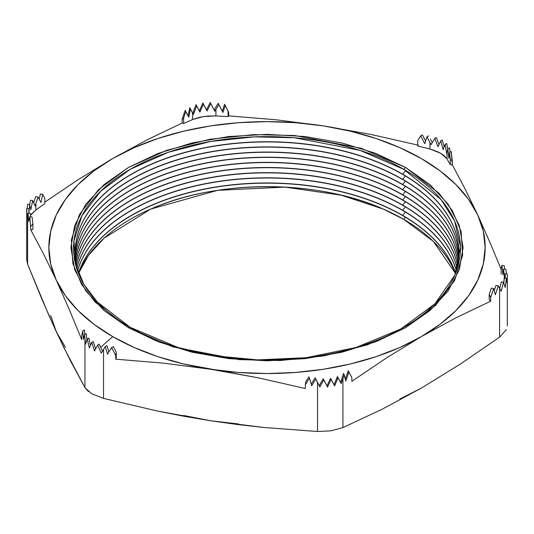 <?xml version="1.0" encoding="UTF-8"?>
<svg xmlns="http://www.w3.org/2000/svg" width="534" height="534" viewBox="0 0 534 534"><rect width="100%" height="100%" fill="white"/><g stroke="black" fill="none" stroke-linecap="round" stroke-linejoin="round"><path stroke-width="0.8" d="M489.191 299.901L489.191 294.508L489.191 299.901L490.679 301.176L455.943 317.817L421.266 336.647L440.083 324.258L455.936 310.561L468.558 295.783L477.73 280.176L483.297 264.023L485.166 247.582L483.297 231.142L477.73 214.982L490.432 243.544L501.106 269.276L490.432 243.544L477.73 214.982A218.166 125.957 180 0 1 421.266 336.647L386.523 357.9L351.853 381.329L351.853 377.578L348.221 370.75L351.853 377.578L348.221 370.75L345.371 379.227L348.221 370.75L348.849 372.105L345.845 381.049L343.589 373.42L341.446 379.808L343.589 373.42L344.216 374.775L341.186 383.652L340.579 382.344L341.446 379.808L340.579 382.344L337.415 376.537L334.084 384.78L330.606 378.272L326.975 385.875L323.197 378.733L319.252 385.648L319.853 386.95L317.543 382.538L317.543 431.505L331.14 430.811L342.928 427.58L342.928 378.606L341.186 383.652L337.982 377.758L334.638 385.962L331.147 379.447L327.529 387.063L323.764 379.961L319.853 386.95L315.153 377.818L311.209 384.146L315.153 377.818L315.781 379.173L311.676 385.748L309.46 378.192L305.355 384.774L305.355 388.525L257.942 377.772L210.536 369.248L238.524 372.458L267 373.533L295.476 372.458L323.464 369.248L350.491 363.948L376.083 356.659L399.812 347.507L421.266 336.647L455.943 317.817L490.679 301.176L490.679 297.425L493.683 288.48L495.312 294.755L498.315 285.81L499.604 288.153L499.604 337.128L460.415 364.041L421.266 388.151L382.057 409.271L342.928 427.58L342.928 378.606L344.216 374.775L345.845 381.049L348.849 372.105L351.853 377.578L351.853 381.329L386.523 357.9L421.266 336.647A218.166 125.957 180 0 1 210.536 369.248L163.124 363.1L115.711 359.182L116.258 352.2L113.328 346.599L116.258 352.2L116.258 357.593L115.711 359.182L116.258 357.593L116.258 352.2L115.711 355.437L111.613 347.587L113.328 346.599L111.613 347.587L107.508 354.162L105.285 346.613L107 345.618L105.285 346.613L101.266 353.134L97.689 344.984L99.244 344.09L102.441 351.192L99.244 344.09L97.689 344.984L94.531 351.018L91.741 342.407L93.23 341.553L95.599 348.916L93.23 341.553L91.741 342.407L89.325 348.014L87.282 338.977L85.654 344.123L84.939 338.696L84.939 387.664L70.601 361.064L56.27 331.687L41.932 299.28L27.594 264.103L27.594 215.135L28.068 213.059L28.662 221.557L29.764 216.711L30.859 230.047L43.568 254.004L56.27 280.176L68.973 308.745L81.675 339.531L81.675 335.779L82.777 330.94L83.371 339.43L84.472 334.591L84.939 338.696L84.939 387.664L91.735 393.772L103.529 398.397L103.529 349.43L105.285 346.613L107.508 354.162L111.613 347.587L115.711 355.437L115.711 359.182L163.124 363.1L210.536 369.248A218.166 125.957 180 0 1 112.734 336.647L100.652 347.354L112.734 336.647L134.188 347.507L157.917 356.659L183.509 363.948L257.942 377.772L305.355 388.525L305.355 384.774L309.46 378.192L311.676 385.748L315.781 379.173L317.543 382.538L317.543 431.505L264.036 427.514L210.536 420.752L157.029 410.96L103.529 398.397L103.529 349.43L101.266 353.134L97.689 344.984L94.531 351.018L91.741 342.407L89.325 348.014L87.282 338.977L85.654 344.123L84.472 334.591L83.371 339.43L82.777 330.94L84.492 329.952L84.806 334.397L84.492 329.952L82.777 330.94L81.675 335.779L81.675 339.531L68.973 308.745L56.27 280.176L65.442 295.783L78.064 310.561L93.917 324.258L112.734 336.647A218.166 125.957 180 0 1 56.27 280.176A218.166 125.957 180 0 1 112.734 158.518L77.991 179.771L44.809 202.152L77.991 179.771L112.734 158.518L93.917 170.9L78.064 184.604L65.442 199.376L56.27 214.982L50.703 231.142L48.834 247.582L50.703 264.023L56.27 280.176L43.568 254.004L30.859 230.047L32.894 229.313L30.859 230.047L29.764 216.711L28.662 221.557L28.068 213.059L27.087 217.925L26.7 209.288M383.319 209.094L403.684 219.314A193.301 111.599 0 0 1 455.449 273.388L433.301 241.335L403.684 219.314L405.386 217.198L403.684 219.314A193.301 111.599 0 0 0 213.493 190.985A193.301 111.599 0 0 0 78.551 273.388L88.464 255.446L104.07 238.177L150.681 209.094L217.612 190.331L284.882 187.107L341.273 195.19L383.319 209.094C317.35 179.344 216.704 179.324 150.681 209.094M78.498 273.234A191.88 110.778 180 0 1 210.529 188.061A191.88 110.778 180 0 1 402.683 215.602A191.88 110.778 0 0 0 210.529 188.061A191.88 110.778 0 0 0 78.498 273.234M402.683 215.409A191.88 110.778 0 0 0 210.449 187.881A191.88 110.778 0 0 0 78.465 273.141A191.88 110.778 180 0 1 210.449 187.881A191.88 110.778 180 0 1 402.683 215.409L402.683 215.409A191.88 110.778 180 0 1 455.535 273.141A191.88 110.778 0 0 0 402.683 215.409L405.386 212.045L402.683 215.409M77.704 270.658A191.88 110.778 180 0 1 208.367 183.302A191.88 110.778 180 0 1 402.683 210.449A191.88 110.778 0 0 0 208.367 183.302A191.88 110.778 0 0 0 77.704 270.658M402.683 210.256A191.88 110.778 0 0 0 208.287 183.122A191.88 110.778 0 0 0 77.677 270.564A191.88 110.778 180 0 1 208.287 183.122A191.88 110.778 180 0 1 402.683 210.256L402.683 210.256A191.88 110.778 180 0 1 456.323 270.564A191.88 110.778 0 0 0 402.683 210.256L405.386 206.892L402.683 210.256M77.016 268.088A191.88 110.778 180 0 1 206.224 178.556A191.88 110.778 180 0 1 402.683 205.303A191.88 110.778 0 0 0 206.224 178.556A191.88 110.778 0 0 0 77.016 268.088M402.683 205.109A191.88 110.778 0 0 0 206.144 178.376A191.88 110.778 0 0 0 76.996 267.988A191.88 110.778 180 0 1 206.144 178.376A191.88 110.778 180 0 1 402.683 205.109L402.683 205.109A191.88 110.778 180 0 1 457.004 267.988A191.88 110.778 0 0 0 402.683 205.109L405.386 201.745L402.683 205.109M76.442 265.511A191.88 110.778 180 0 1 204.095 173.824A191.88 110.778 180 0 1 402.683 200.15A191.88 110.778 0 0 0 204.095 173.824A191.88 110.778 0 0 0 76.442 265.511M402.683 199.956A191.88 110.778 0 0 0 204.015 173.65A191.88 110.778 0 0 0 76.422 265.411A191.88 110.778 180 0 1 204.015 173.65A191.88 110.778 180 0 1 402.683 199.956L402.683 199.956A191.88 110.778 180 0 1 457.578 265.411A191.88 110.778 0 0 0 402.683 199.956L405.386 196.592L402.683 199.956M75.968 262.935A191.88 110.778 180 0 1 201.979 169.104A191.88 110.778 180 0 1 402.683 194.997A191.88 110.778 0 0 0 201.979 169.104A191.88 110.778 0 0 0 75.968 262.935M402.683 194.803A191.88 110.778 0 0 0 201.899 168.931A191.88 110.778 0 0 0 75.948 262.835A191.88 110.778 180 0 1 201.899 168.931A191.88 110.778 180 0 1 402.683 194.803L402.683 194.803A191.88 110.778 180 0 1 458.052 262.835A191.88 110.778 0 0 0 402.683 194.803L405.386 191.439L402.683 194.803M75.601 260.358A191.88 110.778 180 0 1 199.883 164.399A191.88 110.778 180 0 1 402.683 189.85A191.88 110.778 0 0 0 199.883 164.399A191.88 110.778 0 0 0 75.601 260.358M402.683 189.657A191.88 110.778 0 0 0 199.803 164.225A191.88 110.778 0 0 0 75.588 260.265A191.88 110.778 180 0 1 199.803 164.225A191.88 110.778 180 0 1 402.683 189.657L402.683 189.657A191.88 110.778 180 0 1 458.412 260.265A191.88 110.778 0 0 0 402.683 189.657L405.386 186.293L402.683 189.657M75.334 257.782A191.88 110.778 180 0 1 197.794 159.706A191.88 110.778 180 0 1 402.683 184.697A191.88 110.778 0 0 0 197.794 159.706A191.88 110.778 0 0 0 75.334 257.782M402.683 184.504A191.88 110.778 0 0 0 197.713 159.532A191.88 110.778 0 0 0 75.327 257.688A191.88 110.778 180 0 1 197.713 159.532A191.88 110.778 180 0 1 402.683 184.504L402.683 184.504A191.88 110.778 180 0 1 458.673 257.688A191.88 110.778 0 0 0 402.683 184.504L405.386 181.139L402.683 184.504M75.174 255.205A191.88 110.778 180 0 1 195.718 155.027A191.88 110.778 180 0 1 402.683 179.544A191.88 110.778 0 0 0 195.718 155.027A191.88 110.778 0 0 0 75.174 255.205M402.683 179.351A191.88 110.778 0 0 0 195.638 154.853A191.88 110.778 0 0 0 75.174 255.112A191.88 110.778 180 0 1 195.638 154.853A191.88 110.778 180 0 1 402.683 179.351L402.683 179.351A191.88 110.778 180 0 1 458.826 255.112A191.88 110.778 0 0 0 402.683 179.351L405.386 175.986L402.683 179.351M75.12 252.635A191.88 110.778 180 0 1 193.648 150.361A191.88 110.778 180 0 1 402.683 174.398A191.88 110.778 0 0 0 193.648 150.361A191.88 110.778 0 0 0 75.12 252.635M402.683 174.204A191.88 110.778 0 0 0 176.173 154.953A191.88 110.778 0 0 0 78.972 274.63A191.88 110.778 180 0 1 75.12 252.535A191.88 110.778 180 0 1 193.568 150.188A191.88 110.778 180 0 1 402.683 174.204L402.683 174.204A191.88 110.778 180 0 1 458.88 252.535A191.88 110.778 180 0 1 455.028 274.63A191.88 110.778 0 0 0 402.683 174.204L405.693 170.453L402.683 174.204M130.196 327.309A193.468 111.699 180 0 1 130.196 169.345A193.468 111.699 180 0 1 403.804 169.345L441.117 199.636L454.641 221.123L460.448 246.755L454.788 275.19L434.943 303.779L400.86 328.971L355.958 347.514L306.202 357.707L257.501 359.889L214.121 355.771L178.042 347.514L130.196 327.309A4.205 2.43 120 0 0 128.347 327.629L172.716 346.84L239.272 359.649L280.297 360.53L324.091 355.884L367.259 344.871L405.653 327.629L435.517 305.461L454.588 280.544L462.638 255.259L461.116 231.569L452.391 210.703L438.928 193.148L405.653 167.529A4.205 2.43 120 0 0 403.804 169.345A4.205 2.43 -60 0 1 405.653 167.529L430.037 184.684L448.159 204.255L459.32 225.495L463.085 247.582L459.32 269.663L448.159 290.903L430.037 310.474L405.653 327.629L375.943 341.707L342.04 352.173L305.254 358.614L267 360.79L228.746 358.614L191.96 352.173L158.057 341.707L128.347 327.629L103.963 310.474L85.84 290.903L74.68 269.663L70.915 247.582L74.68 225.495L85.84 204.255L103.963 184.684L128.347 167.529L158.057 153.452L191.96 142.985L228.746 136.544L267 134.368L305.254 136.544L342.04 142.985L375.943 153.452L405.653 167.529L361.284 148.319L294.728 135.509L253.703 134.628L209.909 139.274L166.742 150.288L128.347 167.529L98.483 189.697L79.412 214.615L71.362 239.906L72.884 263.589L81.609 284.455L95.072 302.017L128.347 327.629A4.205 2.43 -60 0 1 130.196 327.309L97.368 302.037L84.085 284.709L75.481 264.123L73.979 240.754L81.916 215.803L100.732 191.219L130.196 169.345L168.083 152.337L210.67 141.47L253.884 136.884L294.361 137.752L360.023 150.388L403.804 169.345A193.468 111.699 180 0 1 403.804 327.309A193.468 111.699 180 0 1 130.196 327.309M429.93 149.033L417.742 145.949L429.93 149.033L429.93 142.438L431.078 144.694L434.756 138.366L437.967 146.723L440.77 140.903L442.259 140.042L440.77 140.903L443.173 149.734L445.162 144.374L446.718 143.479L445.162 144.374L446.691 153.712L447.812 148.852L449.528 147.865L450.029 152.203L449.528 147.865L447.812 148.852L448.914 158.431L449.508 152.504L451.223 151.516L449.508 152.504L450.296 159.346L452.325 161.094L451.223 151.516L452.325 164.846L452.325 161.094L450.296 159.346L450.296 164.739L450.296 159.346L449.508 152.504L448.914 158.431L447.812 148.852L447.025 152.31L447.025 158.905L450.296 164.739L452.325 164.846L465.027 188.802L477.73 214.982L468.558 199.376L455.936 184.604L440.083 170.9L421.266 158.518L399.812 147.651L376.083 138.5L350.491 131.21L323.464 125.917L370.876 134.441L418.289 145.195L370.876 134.441L323.464 125.917A218.166 125.957 180 0 1 477.73 214.982L465.027 188.802L452.325 164.846L450.296 164.739L447.025 158.905L440.777 153.291L429.93 149.033L429.93 142.438L431.078 144.694L434.756 138.366L436.311 137.465L439.028 144.594L436.311 137.465L434.756 138.366L437.967 146.723L440.77 140.903L443.173 149.734L445.162 144.374L446.691 153.712L447.025 152.31L447.025 158.905L443.754 155.294L438.301 152.003L431.339 149.413M430.471 139.207L432.253 142.738L430.471 139.207M506.406 273.495L505.932 269.39L506.406 273.495M504.637 269.189L504.236 265.738L504.637 269.189M192.554 119.536L183.636 123.487L192.554 119.536L192.554 112.948L193.421 114.53L196.585 105.919L199.916 112.1L203.394 104.183L207.025 110.999L210.803 103.723L214.748 111.232L215.916 109.33L215.916 115.925L228.098 116.606L215.916 115.925L203.407 116.566L192.554 119.536L192.554 112.948L189.784 107.681L191.072 110.024L189.784 107.681L188.155 115.831L185.151 110.351L182.147 119.296L182.147 123.047L147.411 139.688L112.734 158.518A218.166 125.957 180 0 1 323.464 125.917L276.058 119.776L228.645 115.858L228.098 116.606L228.098 111.219L225.168 105.612L222.952 112.48L218.219 103.282L216.457 106.099L218.219 103.282L222.324 111.125L224.54 104.257L222.324 111.125L222.952 112.48L218.847 104.637L215.916 109.33L215.916 115.925L208.033 116.032L200.297 117.133L193.628 119.095M425.631 141.063L422.387 134.868L425.631 141.063M228.645 115.858L228.645 112.107L224.54 104.257L225.168 105.612L222.952 112.48L218.219 103.282L218.847 104.637L214.748 111.232L214.147 109.924L216.457 106.099L214.147 109.924L214.748 111.232L210.236 102.495L214.147 109.924L210.236 102.495L210.803 103.723L207.025 110.999L206.471 109.81L210.236 102.495L206.471 109.81L207.025 110.999L202.853 103.009L206.471 109.81L202.853 103.009L203.394 104.183L199.916 112.1L199.362 110.912L202.853 103.009L199.362 110.912L199.916 112.1L196.018 104.697L199.362 110.912L196.018 104.697L196.585 105.919L193.421 114.53L190.411 109.036L188.782 117.18L185.779 111.706L183.636 118.094L182.147 119.296L182.147 123.047L147.411 139.688L112.734 158.518L134.188 147.651L157.917 138.5L183.509 131.21L210.536 125.917L238.524 122.7L267 121.625L295.476 122.7L323.464 125.917L276.058 119.776L228.645 115.858L228.645 112.107L228.098 111.219L228.098 116.606L228.645 115.858M30.545 215.275L35.885 209.989L35.885 203.401L35.057 205.957L32.641 200.57L30.852 209.708L29.624 204.509L28.983 213.086L29.624 204.509L30.852 209.708L32.641 200.57L35.057 205.957L38.034 197.006L41.038 202.486L42.66 194.336L40.317 193.976L39.262 199.249L40.317 193.976L42.66 194.336L44.809 198.248L44.809 203.641L35.885 209.989L44.809 203.641L44.809 198.248L42.66 194.336L41.038 202.486L38.034 197.006L35.685 196.645L34.396 200.477L35.685 196.645L38.034 197.006L35.885 203.401L35.885 209.989L31.279 214.261M490.679 301.176L490.679 297.425L489.191 294.508L491.34 288.12L493.683 288.48L495.312 294.755L498.315 285.81L495.966 285.443L494.237 290.609L495.966 285.443L498.315 285.81L501.199 291.264L503.482 282.212L501.359 281.879L499.704 288.34L501.359 281.879L503.482 282.212L505.204 287.486L506.406 278.261L507.106 283.38L507.293 274.002L505.171 273.675L505.191 278.074L505.171 273.675L504.657 278.601L504.376 275.871L504.376 277.947L506.406 278.261L504.376 277.947L503.769 282.993L504.376 275.871L504.657 278.601L505.171 273.675L507.293 274.002L507.106 283.38L506.406 278.261L505.204 287.486L503.482 282.212L501.199 291.264L499.604 288.153L499.604 337.128L506.399 329.638M446.718 143.479L447.759 149.093L446.718 143.479M442.259 140.042L444.215 147.044L442.259 140.042M192.814 113.221L196.018 104.697L192.814 113.221L193.421 114.53L191.072 110.024L192.814 113.221M29.637 204.562L30.518 200.243L32.641 200.57L30.518 200.243L29.637 204.562M27.207 208.527L27.594 204.188L29.624 204.509L27.594 204.188L27.207 208.527M26.7 209.208L26.7 259.664L27.594 264.103L27.594 215.135L27.087 217.925L26.707 208.454L28.829 208.781L26.707 208.454M33.609 202.907L34.396 200.477L33.609 202.907M399.812 399.018L421.286 388.145M50.703 315.527L56.27 331.687L65.442 347.287M183.509 415.459L210.536 420.752L238.524 423.969M455.502 273.234A191.88 110.778 0 0 0 402.683 215.602A191.88 110.778 180 0 1 455.502 273.234M456.296 270.658A191.88 110.778 0 0 0 402.683 210.449A191.88 110.778 180 0 1 456.296 270.658M456.984 268.088A191.88 110.778 0 0 0 402.683 205.303A191.88 110.778 180 0 1 456.984 268.088M457.558 265.511A191.88 110.778 0 0 0 402.683 200.15A191.88 110.778 180 0 1 457.558 265.511M458.032 262.935A191.88 110.778 0 0 0 402.683 194.997A191.88 110.778 180 0 1 458.032 262.935M458.399 260.358A191.88 110.778 0 0 0 402.683 189.85A191.88 110.778 180 0 1 458.399 260.358M458.666 257.782A191.88 110.778 0 0 0 402.683 184.697A191.88 110.778 180 0 1 458.666 257.782M458.826 255.205A191.88 110.778 0 0 0 402.683 179.544A191.88 110.778 180 0 1 458.826 255.205M458.88 252.635A191.88 110.778 0 0 0 402.683 174.398A191.88 110.778 180 0 1 458.88 252.635M499.604 337.128L460.415 364.041L421.266 388.151L382.057 409.271L342.928 427.58M317.543 431.505L264.036 427.514L237.29 424.51L210.536 420.752L183.783 416.233L157.029 410.96L103.529 398.397M88.497 391.596L84.939 387.664L63.439 346.753L49.101 315.861L27.594 264.103M501.106 274.229L501.106 268.836L501.106 274.229M504.376 275.871L503.589 269.029L502.995 274.957L501.893 265.378L501.106 268.836L501.893 265.378L504.236 265.738L501.893 265.378L502.995 274.957L503.589 269.029L505.932 269.39L503.589 269.029L504.376 275.871M493.683 288.48L491.34 288.12L489.191 294.508L490.679 297.425L493.683 288.48M417.742 145.949L417.742 140.555L417.742 145.949M429.93 142.438L427 136.838L424.777 143.706L420.672 135.856L417.742 140.555L420.672 135.856L422.387 134.868L420.672 135.856L424.777 143.706L427 136.838L428.715 135.843L427 136.838L429.93 142.438M182.147 123.047L183.636 123.487L183.636 118.094L183.636 123.487M32.894 223.92L30.859 226.296L32.894 223.92L32.894 229.313L32.894 223.92L32.107 217.078L29.764 216.711L32.107 217.078L32.894 223.92M28.983 213.206L28.829 208.781L28.983 213.206M30.411 213.426L30.652 216.851L30.411 213.426L28.068 213.059L30.411 213.426M86.188 333.603L86.922 340.024L86.188 333.603L84.472 334.591L86.188 333.603M90.413 345.418L88.838 338.075L87.282 338.977L88.838 338.075L90.413 345.418M107 345.618L108.869 351.979L107 345.618M305.902 381.536L308.832 376.844L309.46 378.192L308.832 376.844L305.902 381.536L305.355 384.774L305.902 381.536M315.153 377.818L319.252 385.648L315.153 377.818M224.54 104.257L228.645 112.107L224.54 104.257M188.155 115.831L189.784 107.681L190.411 109.036L188.782 117.18L185.151 110.351L188.155 115.831M182.147 119.296L185.151 110.351L185.779 111.706L183.636 118.094L182.147 119.296M319.853 386.95L319.252 385.648L323.197 378.733L323.764 379.961L319.853 386.95M323.764 379.961L327.529 387.063L323.764 379.961M327.529 387.063L326.975 385.875L330.606 378.272L331.147 379.447L327.529 387.063M331.147 379.447L334.638 385.962L331.147 379.447M334.638 385.962L334.084 384.78L337.415 376.537L337.982 377.758L334.638 385.962M337.982 377.758L341.186 383.652L337.982 377.758M355.958 347.514C301.376 364.141 232.597 364.135 178.042 347.514M507.3 275.424L507.3 325.88"/></g></svg>

